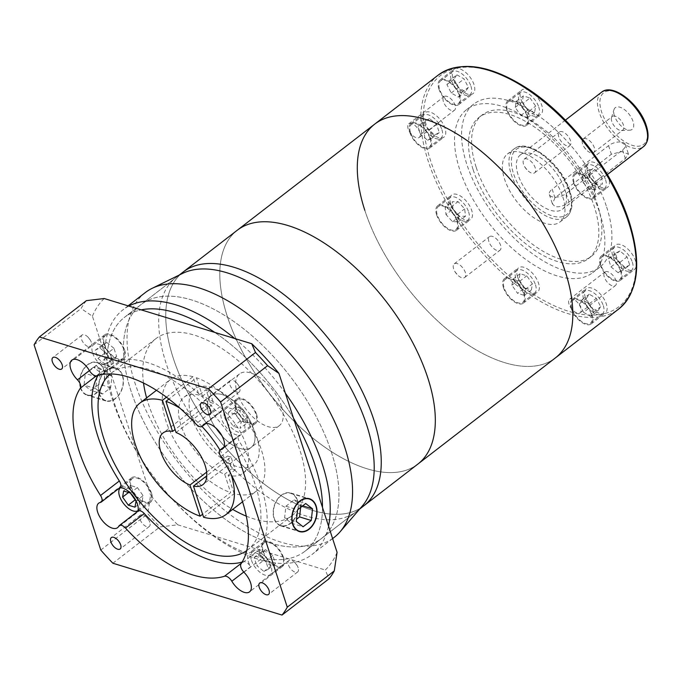 <?xml version="1.0" encoding="UTF-8"?>
<svg xmlns="http://www.w3.org/2000/svg" width="682" height="682" viewBox="0 0 682 682"><rect width="100%" height="100%" fill="white"/><g stroke="black" fill="none" stroke-linecap="round" stroke-linejoin="round"><path stroke-width="0.51" stroke-dasharray="3.41 2.56" d="M253.346 428.356A32.642 16.419 -127.7 0 0 233.602 400.803A32.642 16.419 -127.7 0 0 211.25 395.739A32.642 16.419 -127.7 0 0 209.05 414.784A32.642 16.419 -127.7 0 0 228.802 442.337A32.642 16.419 -127.7 0 0 251.147 447.409A32.642 16.419 -127.7 0 0 253.346 428.356A32.642 16.419 -127.7 0 0 233.602 400.803A32.642 16.419 -127.7 0 0 211.25 395.739A32.642 16.419 -127.7 0 0 209.05 414.784A32.642 16.419 -127.7 0 0 228.802 442.337A32.642 16.419 -127.7 0 0 251.147 447.409A32.642 16.419 -127.7 0 0 253.346 428.356M281.547 406.583A32.642 16.419 -127.7 0 0 261.803 379.03A32.642 16.419 -127.7 0 0 239.459 373.958A32.642 16.419 -127.7 0 0 237.259 393.011A32.642 16.419 -127.7 0 0 257.003 420.564A32.642 16.419 -127.7 0 0 279.347 425.628A32.642 16.419 -127.7 0 0 281.547 406.583M331.443 452.294A147.73 74.312 52.3 0 1 321.478 538.507A147.73 74.312 52.3 0 1 220.337 515.558A147.73 74.312 52.3 0 1 130.953 390.854A147.73 74.312 52.3 0 1 140.918 304.641A147.73 74.312 52.3 0 1 242.059 327.582A147.73 74.312 52.3 0 1 331.443 452.294A147.73 74.312 52.3 0 1 321.478 538.507A147.73 74.312 52.3 0 1 220.337 515.558A147.73 74.312 52.3 0 1 130.953 390.854A147.73 74.312 52.3 0 1 140.918 304.641A147.73 74.312 52.3 0 1 242.059 327.582A147.73 74.312 52.3 0 1 331.443 452.294M363.787 505.839A147.73 74.312 52.3 0 1 262.647 482.899A147.73 74.312 52.3 0 1 173.262 358.186A147.73 74.312 52.3 0 1 183.219 271.973A147.73 74.312 52.3 0 0 173.262 358.186A147.73 74.312 52.3 0 0 262.647 482.899A147.73 74.312 52.3 0 0 363.787 505.839M166.468 397.188L192.997 376.703L198.974 395.1L206.024 389.661L210.167 402.414L175.086 429.507M210.167 402.414A32.642 16.419 52.3 0 1 213.671 403.488L209.519 390.735A48.098 24.194 -127.7 0 0 206.024 389.661M176.058 432.516L213.671 403.488M231.147 474.476A70.434 35.43 -127.7 0 0 230.806 473.419A70.434 35.43 -127.7 0 0 219.954 450.094M201.974 426.506A70.434 35.43 -127.7 0 0 180.005 408.237M203.594 517.254L234.148 493.657A70.434 35.43 -127.7 0 0 256.611 490.929A70.434 35.43 -127.7 0 0 261.359 449.83A70.434 35.43 -127.7 0 0 196.493 377.768L168.931 399.047M198.974 395.1A48.098 24.194 -127.7 0 0 184.174 397.112A48.098 24.194 -127.7 0 0 180.935 425.176A48.098 24.194 -127.7 0 0 224.668 474.186L230.652 492.592L202.614 514.237M191.514 417.009A48.098 24.194 -127.7 0 0 220.61 457.613A48.098 24.194 -127.7 0 0 253.542 465.09A48.098 24.194 -127.7 0 0 256.782 437.017A48.098 24.194 -127.7 0 0 227.686 396.413A48.098 24.194 -127.7 0 0 194.754 388.945A48.098 24.194 -127.7 0 0 191.514 417.009M234.148 493.657L228.172 475.26A48.098 24.194 -127.7 0 0 242.963 473.248A48.098 24.194 -127.7 0 0 246.211 445.184A48.098 24.194 -127.7 0 0 202.469 396.174L196.493 377.768M228.172 475.26L235.222 469.813L231.07 457.059L206.808 475.797M231.07 457.059A32.642 16.419 52.3 0 1 227.575 455.985L231.718 468.739A48.098 24.194 -127.7 0 0 235.222 469.813M231.718 468.739L224.668 474.186M246.705 550.621A111.66 56.163 -127.7 0 0 247.728 549.871A111.66 56.163 -127.7 0 0 255.256 484.714A111.66 56.163 -127.7 0 0 187.703 390.454A111.66 56.163 -127.7 0 0 111.26 373.114A111.66 56.163 -127.7 0 0 110.271 373.907M246.304 516.163A111.66 56.163 -127.7 0 0 292.382 515.396A111.66 56.163 -127.7 0 0 299.91 450.231A111.66 56.163 -127.7 0 0 232.357 355.978A111.66 56.163 -127.7 0 0 155.914 338.639A111.66 56.163 -127.7 0 0 143.51 383.02M146.613 397.904A111.66 56.163 -127.7 0 0 148.378 403.795A111.66 56.163 -127.7 0 0 232.69 509.394M86.367 300.66A185.521 93.323 -127.7 0 0 81.107 308.537L92.42 316.209L106.997 361.068A147.73 74.312 -127.7 0 0 114.499 403.556A147.73 74.312 -127.7 0 0 135.999 450.325A147.73 74.312 -127.7 0 0 214.719 536.137A147.73 74.312 -127.7 0 0 288.29 558.686A147.73 74.312 -127.7 0 0 305.025 551.209A147.73 74.312 -127.7 0 0 322.501 507.485A147.73 74.312 -127.7 0 1 305.025 551.209L359.764 508.951M80.425 387.87A17.178 12.105 -73 0 1 83.426 369.226A17.178 12.105 -73 0 1 97.211 362.381A17.178 12.105 -73 0 1 103.928 369.729A17.178 12.105 -73 0 1 100.927 388.382A17.178 12.105 -73 0 1 87.143 395.228A17.178 12.105 -73 0 1 80.425 387.87M99.078 393.591A17.178 12.105 -73 0 1 102.078 374.938A17.178 12.105 -73 0 1 115.863 368.092A17.178 12.105 -73 0 1 122.581 375.441A17.178 12.105 -73 0 1 119.58 394.094A17.178 12.105 -73 0 1 105.795 400.939A17.178 12.105 -73 0 1 99.078 393.591M297.514 500.358A17.178 12.105 107 0 0 290.796 493.009A17.178 12.105 107 0 0 277.011 499.855A17.178 12.105 107 0 0 274.011 518.508A17.178 12.105 107 0 0 280.728 525.856A17.178 12.105 107 0 0 294.513 519.011A17.178 12.105 107 0 0 297.514 500.358M149.793 522.276A7.212 3.632 -127.7 0 0 148.77 520.051A7.212 3.632 -127.7 0 0 146.579 517.212A7.212 3.632 -127.7 0 0 140.483 515.063A7.212 3.632 -127.7 0 0 139.998 519.275A7.212 3.632 -127.7 0 0 144.362 525.37A7.212 3.632 -127.7 0 0 149.307 526.487A7.212 3.632 -127.7 0 0 149.793 522.276M91.303 342.279A7.212 3.632 -127.7 0 0 90.288 340.045A7.212 3.632 -127.7 0 0 88.097 337.206A7.212 3.632 -127.7 0 0 82.002 335.067A7.212 3.632 -127.7 0 0 81.516 339.278A7.212 3.632 -127.7 0 0 85.881 345.365A7.212 3.632 -127.7 0 0 90.817 346.482A7.212 3.632 -127.7 0 0 91.303 342.279M239.663 387.743A7.212 3.632 -127.7 0 0 238.649 385.509A7.212 3.632 -127.7 0 0 236.458 382.67A7.212 3.632 -127.7 0 0 230.363 380.53A7.212 3.632 -127.7 0 0 229.877 384.742A7.212 3.632 -127.7 0 0 234.241 390.829A7.212 3.632 -127.7 0 0 239.177 391.954A7.212 3.632 -127.7 0 0 239.663 387.743M298.153 567.739A7.212 3.632 -127.7 0 0 297.13 565.514A7.212 3.632 -127.7 0 0 294.939 562.676A7.212 3.632 -127.7 0 0 288.844 560.527A7.212 3.632 -127.7 0 0 288.358 564.739A7.212 3.632 -127.7 0 0 292.723 570.834A7.212 3.632 -127.7 0 0 297.667 571.951A7.212 3.632 -127.7 0 0 298.153 567.739M243.917 572.181L262.723 557.663A15.464 7.775 -127.7 0 0 249.459 552.872A15.464 7.775 -127.7 0 0 248.418 561.891A15.464 7.775 -127.7 0 0 250.635 566.725L243.772 572.028M283.507 557.433A15.464 7.775 -127.7 0 0 274.147 544.381A15.464 7.775 -127.7 0 0 263.567 541.985A15.464 7.775 -127.7 0 0 262.519 551.005A15.464 7.775 -127.7 0 0 271.879 564.057A15.464 7.775 -127.7 0 0 282.459 566.452A15.464 7.775 -127.7 0 0 283.507 557.433M119.717 487.809A15.464 7.775 -127.7 0 0 119.299 487.877L100.493 502.395M151.549 493.231A15.464 7.775 -127.7 0 0 142.197 480.179A15.464 7.775 -127.7 0 0 131.609 477.775A15.464 7.775 -127.7 0 0 130.569 486.803A15.464 7.775 -127.7 0 0 139.921 499.855A15.464 7.775 -127.7 0 0 150.509 502.25A15.464 7.775 -127.7 0 0 151.549 493.231M89.436 370.59L96.264 365.322A15.464 7.775 -127.7 0 0 109.521 370.113A15.464 7.775 -127.7 0 0 110.561 361.093A15.464 7.775 -127.7 0 0 108.353 356.26L89.547 370.769M124.67 350.207A15.464 7.775 -127.7 0 0 115.309 337.155A15.464 7.775 -127.7 0 0 104.73 334.751A15.464 7.775 -127.7 0 0 103.681 343.779A15.464 7.775 -127.7 0 0 113.041 356.822A15.464 7.775 -127.7 0 0 123.621 359.226A15.464 7.775 -127.7 0 0 124.67 350.207M205.453 423.599L221.411 411.272A15.464 7.775 -127.7 0 0 221.539 418.867A15.464 7.775 -127.7 0 0 239.689 435.107L223.892 447.307M256.62 414.409A15.464 7.775 -127.7 0 0 247.268 401.357A15.464 7.775 -127.7 0 0 236.68 398.953A15.464 7.775 -127.7 0 0 235.64 407.981A15.464 7.775 -127.7 0 0 244.991 421.033A15.464 7.775 -127.7 0 0 255.58 423.428A15.464 7.775 -127.7 0 0 256.62 414.409M262.723 557.663A6.871 3.453 52.3 0 1 259.757 552.923A6.871 3.453 52.3 0 1 259.825 549.334A120.245 60.485 -127.7 0 0 239.655 442.013A6.871 3.453 52.3 0 1 238.896 435.457A6.871 3.453 52.3 0 1 239.689 435.107M122.342 375.629A16.837 11.858 -73 0 1 119.41 393.898A16.837 11.858 -73 0 1 105.898 400.615A16.837 11.858 -73 0 1 99.308 393.412A16.837 11.858 -73 0 1 102.249 375.134A16.837 11.858 -73 0 1 115.761 368.416A16.837 11.858 -73 0 1 122.342 375.629M103.698 369.908A16.837 11.858 -73 0 1 100.757 388.186A16.837 11.858 -73 0 1 87.245 394.895A16.837 11.858 -73 0 1 80.664 387.691A16.837 11.858 -73 0 1 83.596 369.414A16.837 11.858 -73 0 1 97.108 362.705A16.837 11.858 -73 0 1 103.698 369.908M274.241 518.329A16.837 11.858 107 0 0 280.831 525.532A16.837 11.858 107 0 0 294.343 518.823A16.837 11.858 107 0 0 297.275 500.545A16.837 11.858 107 0 0 290.694 493.342A16.837 11.858 107 0 0 277.182 500.051A16.837 11.858 107 0 0 274.241 518.329M251.47 560.289A14.433 7.255 -127.7 0 0 260.2 572.471A14.433 7.255 -127.7 0 0 270.081 574.713A14.433 7.255 -127.7 0 0 271.052 566.29A14.433 7.255 -127.7 0 0 262.323 554.108A14.433 7.255 -127.7 0 0 252.442 551.874A14.433 7.255 -127.7 0 0 251.47 560.289M263.218 551.218A14.433 7.255 -127.7 0 0 271.956 563.4A14.433 7.255 -127.7 0 0 281.828 565.642A14.433 7.255 -127.7 0 0 282.8 557.22A14.433 7.255 -127.7 0 0 274.07 545.037A14.433 7.255 -127.7 0 0 264.198 542.795A14.433 7.255 -127.7 0 0 263.218 551.218M137.986 510.613A14.433 7.255 -127.7 0 0 138.122 510.511A14.433 7.255 -127.7 0 0 139.094 502.088A14.433 7.255 -127.7 0 0 130.364 489.906A14.433 7.255 -127.7 0 0 120.484 487.664A14.433 7.255 -127.7 0 0 120.356 487.775M131.268 487.016A14.433 7.255 -127.7 0 0 139.998 499.198A14.433 7.255 -127.7 0 0 149.878 501.441A14.433 7.255 -127.7 0 0 150.85 493.018A14.433 7.255 -127.7 0 0 142.12 480.836A14.433 7.255 -127.7 0 0 132.24 478.594A14.433 7.255 -127.7 0 0 131.268 487.016M92.633 353.063A14.433 7.255 -127.7 0 0 101.362 365.245A14.433 7.255 -127.7 0 0 111.243 367.487A14.433 7.255 -127.7 0 0 112.215 359.064A14.433 7.255 -127.7 0 0 103.485 346.882A14.433 7.255 -127.7 0 0 93.605 344.64A14.433 7.255 -127.7 0 0 92.633 353.063M104.38 343.992A14.433 7.255 -127.7 0 0 113.11 356.175A14.433 7.255 -127.7 0 0 122.99 358.408A14.433 7.255 -127.7 0 0 123.962 349.994A14.433 7.255 -127.7 0 0 115.232 337.812A14.433 7.255 -127.7 0 0 105.36 335.57A14.433 7.255 -127.7 0 0 104.38 343.992M224.591 417.265A14.433 7.255 -127.7 0 0 233.321 429.447A14.433 7.255 -127.7 0 0 243.193 431.689A14.433 7.255 -127.7 0 0 244.173 423.266A14.433 7.255 -127.7 0 0 235.435 411.084A14.433 7.255 -127.7 0 0 225.563 408.842A14.433 7.255 -127.7 0 0 224.591 417.265M236.339 408.194A14.433 7.255 -127.7 0 0 245.068 420.376A14.433 7.255 -127.7 0 0 254.949 422.618A14.433 7.255 -127.7 0 0 255.921 414.196A14.433 7.255 -127.7 0 0 247.191 402.013A14.433 7.255 -127.7 0 0 237.31 399.771A14.433 7.255 -127.7 0 0 236.339 408.194M247.114 422.917L248.146 416.838L242.46 408.748L235.742 406.736L234.71 412.806L240.396 420.896L247.114 422.917L240.064 428.356L241.096 422.286L235.409 414.196L228.692 412.175L227.66 418.245L233.346 426.335L240.064 428.356M113.945 348.28L106.784 342.441L102.317 344.785L105.002 352.961L112.163 358.792L116.631 356.456L113.945 348.28L106.895 353.719L99.734 347.888L95.267 350.224L97.952 358.4L105.113 364.239L109.58 361.903L106.895 353.719M130.671 485.558L129.64 491.628L135.326 499.718L142.044 501.73L143.075 495.661L137.389 487.57L130.671 485.558L123.621 490.997M263.84 560.186L271.001 566.026L275.468 563.682L272.783 555.506L265.622 549.675L261.155 552.011L263.84 560.186L256.79 565.634L263.951 571.465L268.418 569.129L265.733 560.954L258.572 555.114L254.105 557.458L256.79 565.634M300.651 507.434L300.898 505.294L294.07 499.949L285.928 506.232L284.616 517.868L291.444 523.205L296.508 519.292M105.147 370.744L111.976 376.089L110.663 387.717L102.522 394L95.693 388.655L97.006 377.027L105.147 370.744L93.494 367.172L100.322 372.517L99.009 384.145L90.859 390.428L84.039 385.083L85.352 373.455L93.494 367.172M242.46 408.748L235.409 414.196M248.146 416.838L241.096 422.286M235.742 406.736L228.692 412.175M234.71 412.806L227.66 418.245M240.396 420.896L233.346 426.335M102.317 344.785L95.267 350.224M106.784 342.441L99.734 347.888M105.002 352.961L97.952 358.4M112.163 358.792L105.113 364.239M116.631 356.456L109.58 361.903M129.64 491.628L128.54 492.481M142.044 501.73L134.993 507.178M143.075 495.661L136.025 501.108M137.389 487.57L130.339 493.018M275.468 563.682L268.418 569.129M271.001 566.026L263.951 571.465M272.783 555.506L265.733 560.954M265.622 549.675L258.572 555.114M261.155 552.011L254.105 557.458M285.928 506.232L297.582 509.812M294.07 499.949L305.724 503.521M284.616 517.868L296.269 521.44M291.444 523.205L303.098 526.777M300.898 505.294L302.714 505.848M102.522 394L90.859 390.428M110.663 387.717L99.009 384.145M95.693 388.655L84.039 385.083M97.006 377.027L85.352 373.455M111.976 376.089L100.322 372.517M221.411 411.272A6.871 3.453 52.3 0 1 220.9 411.902A6.871 3.453 52.3 0 1 214.685 409.439A120.245 60.485 -127.7 0 0 115.676 361.264A6.871 3.453 52.3 0 1 108.353 356.26M96.264 365.322A6.871 3.453 52.3 0 1 99.154 373.651A120.245 60.485 -127.7 0 0 98.038 375.424M120.092 487.528A6.871 3.453 52.3 0 1 119.299 487.877M118.762 526.231L137.568 511.713A15.464 7.775 -127.7 0 0 137.738 511.355M137.568 511.713A6.871 3.453 52.3 0 1 138.088 511.082M242.144 562.079A120.245 60.485 -127.7 0 0 243.312 561.721A6.871 3.453 52.3 0 1 250.635 566.725M34.1 344.828L81.107 308.537M100.774 550.042L147.781 513.751A185.521 93.323 -127.7 0 0 159.886 526.939L177.746 524.808A175.214 88.14 52.3 0 1 150.569 495.183L147.781 513.751M112.88 563.23L159.886 526.939M337.07 552.335A175.214 88.14 52.3 0 1 325.263 570.016L329.031 578.771M92.42 316.209A175.214 88.14 52.3 0 1 104.227 298.528M362.295 506.01A147.73 74.312 52.3 0 1 356.737 511.287A147.73 74.312 52.3 0 1 255.588 488.338A147.73 74.312 52.3 0 1 166.212 363.634A147.73 74.312 52.3 0 1 176.169 277.421L124.465 317.343A147.73 74.312 -127.7 0 1 141.2 309.858A147.73 74.312 -127.7 0 0 124.465 317.343A147.73 74.312 -127.7 0 0 106.997 361.068L150.569 495.183M177.746 524.808L325.263 570.016M293.499 418.219A147.73 74.312 -127.7 0 0 214.77 332.407A147.73 74.312 -127.7 0 1 293.499 418.219M192.997 376.703A70.434 35.43 -127.7 0 0 170.534 379.431A70.434 35.43 -127.7 0 0 173.185 437.767A70.434 35.43 -127.7 0 0 230.652 492.592M209.519 390.735L202.469 396.174M206.655 472.14L227.575 455.985M417.844 464.11A147.73 74.312 52.3 0 1 316.704 441.16A147.73 74.312 52.3 0 1 227.319 316.448A147.73 74.312 52.3 0 1 237.276 230.235A147.73 74.312 52.3 0 0 227.319 316.448A147.73 74.312 52.3 0 0 316.704 441.16A147.73 74.312 52.3 0 0 417.844 464.11M364.81 210.295A147.73 74.312 52.3 0 0 454.195 335.007A147.73 74.312 52.3 0 0 555.336 357.948A147.73 74.312 52.3 0 1 454.195 335.007A147.73 74.312 52.3 0 1 364.81 210.295A147.73 74.312 52.3 0 1 374.768 124.081M603.297 305.621A14.433 7.255 52.3 0 1 602.317 314.044A14.433 7.255 52.3 0 1 592.445 311.802A14.433 7.255 52.3 0 1 583.707 299.62A14.433 7.255 52.3 0 1 584.687 291.197A14.433 7.255 52.3 0 1 594.559 293.439A14.433 7.255 52.3 0 1 603.297 305.621M591.541 314.692A14.433 7.255 52.3 0 1 590.569 323.115A14.433 7.255 52.3 0 1 580.689 320.872A14.433 7.255 52.3 0 1 571.959 308.69A14.433 7.255 52.3 0 1 572.931 300.268A14.433 7.255 52.3 0 1 582.812 302.51A14.433 7.255 52.3 0 1 591.541 314.692M535.489 284.837A14.433 7.255 52.3 0 1 534.518 293.26A14.433 7.255 52.3 0 1 524.637 291.018A14.433 7.255 52.3 0 1 515.907 278.844A14.433 7.255 52.3 0 1 516.879 270.422A14.433 7.255 52.3 0 1 526.76 272.664A14.433 7.255 52.3 0 1 535.489 284.837M523.742 293.916A14.433 7.255 52.3 0 1 522.77 302.339A14.433 7.255 52.3 0 1 512.89 300.097A14.433 7.255 52.3 0 1 504.16 287.915A14.433 7.255 52.3 0 1 505.132 279.492A14.433 7.255 52.3 0 1 515.012 281.734A14.433 7.255 52.3 0 1 523.742 293.916M468.645 211.983A14.433 7.255 52.3 0 1 467.673 220.405A14.433 7.255 52.3 0 1 457.793 218.163A14.433 7.255 52.3 0 1 449.063 205.981A14.433 7.255 52.3 0 1 450.035 197.558A14.433 7.255 52.3 0 1 459.915 199.8A14.433 7.255 52.3 0 1 468.645 211.983M456.897 221.053A14.433 7.255 52.3 0 1 455.926 229.476A14.433 7.255 52.3 0 1 446.045 227.234A14.433 7.255 52.3 0 1 437.315 215.052A14.433 7.255 52.3 0 1 438.287 206.629A14.433 7.255 52.3 0 1 448.168 208.871A14.433 7.255 52.3 0 1 456.897 221.053M441.919 129.716A14.433 7.255 52.3 0 1 440.947 138.139A14.433 7.255 52.3 0 1 431.067 135.897A14.433 7.255 52.3 0 1 422.337 123.715A14.433 7.255 52.3 0 1 423.309 115.301A14.433 7.255 52.3 0 1 433.189 117.534A14.433 7.255 52.3 0 1 441.919 129.716M430.163 138.796A14.433 7.255 52.3 0 1 429.191 147.21A14.433 7.255 52.3 0 1 419.319 144.968A14.433 7.255 52.3 0 1 410.581 132.794A14.433 7.255 52.3 0 1 411.561 124.371A14.433 7.255 52.3 0 1 421.433 126.613A14.433 7.255 52.3 0 1 430.163 138.796M470.964 86.239A14.433 7.255 52.3 0 1 469.992 94.662A14.433 7.255 52.3 0 1 460.111 92.42A14.433 7.255 52.3 0 1 451.382 80.237A14.433 7.255 52.3 0 1 452.354 71.823A14.433 7.255 52.3 0 1 462.234 74.065A14.433 7.255 52.3 0 1 470.964 86.239M459.208 95.318A14.433 7.255 52.3 0 1 458.236 103.732A14.433 7.255 52.3 0 1 448.355 101.499A14.433 7.255 52.3 0 1 439.626 89.316A14.433 7.255 52.3 0 1 440.598 80.894A14.433 7.255 52.3 0 1 450.478 83.136A14.433 7.255 52.3 0 1 459.208 95.318M538.763 107.023A14.433 7.255 52.3 0 1 537.791 115.446A14.433 7.255 52.3 0 1 527.911 113.203A14.433 7.255 52.3 0 1 519.181 101.021A14.433 7.255 52.3 0 1 520.153 92.599A14.433 7.255 52.3 0 1 530.033 94.841A14.433 7.255 52.3 0 1 538.763 107.023M527.016 116.093A14.433 7.255 52.3 0 1 526.044 124.516A14.433 7.255 52.3 0 1 516.163 122.274A14.433 7.255 52.3 0 1 507.434 110.092A14.433 7.255 52.3 0 1 508.405 101.669A14.433 7.255 52.3 0 1 518.286 103.911A14.433 7.255 52.3 0 1 527.016 116.093M605.607 179.877A14.433 7.255 52.3 0 1 604.636 188.3A14.433 7.255 52.3 0 1 594.755 186.058A14.433 7.255 52.3 0 1 586.026 173.876A14.433 7.255 52.3 0 1 586.997 165.462A14.433 7.255 52.3 0 1 596.878 167.704A14.433 7.255 52.3 0 1 605.607 179.877M593.86 188.957A14.433 7.255 52.3 0 1 592.88 197.371A14.433 7.255 52.3 0 1 583.008 195.137A14.433 7.255 52.3 0 1 574.27 182.955A14.433 7.255 52.3 0 1 575.25 174.532A14.433 7.255 52.3 0 1 585.122 176.774A14.433 7.255 52.3 0 1 593.86 188.957M632.333 262.144A14.433 7.255 52.3 0 1 631.362 270.566A14.433 7.255 52.3 0 1 621.481 268.324A14.433 7.255 52.3 0 1 612.751 256.142A14.433 7.255 52.3 0 1 613.723 247.719A14.433 7.255 52.3 0 1 623.604 249.962A14.433 7.255 52.3 0 1 632.333 262.144M620.586 271.214A14.433 7.255 52.3 0 1 619.614 279.637A14.433 7.255 52.3 0 1 609.734 277.395A14.433 7.255 52.3 0 1 601.004 265.213A14.433 7.255 52.3 0 1 601.976 256.79A14.433 7.255 52.3 0 1 611.856 259.032A14.433 7.255 52.3 0 1 620.586 271.214M585.361 297.591A15.464 7.775 52.3 0 1 586.401 288.563A15.464 7.775 52.3 0 1 596.989 290.967A15.464 7.775 52.3 0 1 606.341 304.019A15.464 7.775 52.3 0 1 605.301 313.038A15.464 7.775 52.3 0 1 603.689 313.797A15.464 7.775 52.3 0 1 585.361 297.591M571.26 308.477A15.464 7.775 52.3 0 1 572.3 299.458A15.464 7.775 52.3 0 1 582.888 301.853A15.464 7.775 52.3 0 1 592.24 314.905A15.464 7.775 52.3 0 1 591.2 323.933A15.464 7.775 52.3 0 1 580.612 321.529A15.464 7.775 52.3 0 1 571.26 308.477M517.561 276.815A15.464 7.775 52.3 0 1 518.601 267.787A15.464 7.775 52.3 0 1 529.189 270.191A15.464 7.775 52.3 0 1 538.541 283.243A15.464 7.775 52.3 0 1 537.501 292.263A15.464 7.775 52.3 0 1 527.859 290.558A15.464 7.775 52.3 0 1 517.561 276.815M503.461 287.702A15.464 7.775 52.3 0 1 504.501 278.674A15.464 7.775 52.3 0 1 515.081 281.078A15.464 7.775 52.3 0 1 524.441 294.13A15.464 7.775 52.3 0 1 523.392 303.149A15.464 7.775 52.3 0 1 512.813 300.753A15.464 7.775 52.3 0 1 503.461 287.702M450.717 203.952A15.464 7.775 52.3 0 1 451.757 194.933A15.464 7.775 52.3 0 1 462.345 197.328A15.464 7.775 52.3 0 1 471.697 210.38A15.464 7.775 52.3 0 1 470.657 219.399A15.464 7.775 52.3 0 1 453.095 209.067A15.464 7.775 52.3 0 1 450.717 203.952M436.616 214.839A15.464 7.775 52.3 0 1 437.656 205.819A15.464 7.775 52.3 0 1 448.244 208.215A15.464 7.775 52.3 0 1 457.596 221.266A15.464 7.775 52.3 0 1 456.556 230.294A15.464 7.775 52.3 0 1 445.968 227.89A15.464 7.775 52.3 0 1 436.616 214.839M423.207 117.065A15.464 7.775 52.3 0 1 425.031 112.666A15.464 7.775 52.3 0 1 435.61 115.07A15.464 7.775 52.3 0 1 444.971 128.122A15.464 7.775 52.3 0 1 443.922 137.142A15.464 7.775 52.3 0 1 433.343 134.738A15.464 7.775 52.3 0 1 423.991 121.686A15.464 7.775 52.3 0 1 423.207 117.065A146.016 73.451 52.3 0 1 455.687 68.439A15.464 7.775 52.3 0 1 474.016 84.645A15.464 7.775 52.3 0 1 472.967 93.664A15.464 7.775 52.3 0 1 462.387 91.26A15.464 7.775 52.3 0 1 453.027 78.208A15.464 7.775 52.3 0 1 454.076 69.189A15.464 7.775 52.3 0 1 455.687 68.439A146.016 73.451 52.3 0 1 531.517 91.678A15.464 7.775 52.3 0 1 541.815 105.42A15.464 7.775 52.3 0 1 540.775 114.44A15.464 7.775 52.3 0 1 530.187 112.044A15.464 7.775 52.3 0 1 520.835 98.992A15.464 7.775 52.3 0 1 521.875 89.964A15.464 7.775 52.3 0 1 531.517 91.678A146.016 73.451 52.3 0 1 606.272 173.168A15.464 7.775 52.3 0 1 608.659 178.283A15.464 7.775 52.3 0 1 607.611 187.303A15.464 7.775 52.3 0 1 597.031 184.899A15.464 7.775 52.3 0 1 587.679 171.847A15.464 7.775 52.3 0 1 588.719 162.828A15.464 7.775 52.3 0 1 606.272 173.168A146.016 73.451 52.3 0 1 628.761 221.48A146.016 73.451 52.3 0 1 636.17 265.17A15.464 7.775 52.3 0 1 634.345 269.569A15.464 7.775 52.3 0 1 623.757 267.165A15.464 7.775 52.3 0 1 614.405 254.113A15.464 7.775 52.3 0 1 615.445 245.094A15.464 7.775 52.3 0 1 626.033 247.489A15.464 7.775 52.3 0 1 635.385 260.541A15.464 7.775 52.3 0 1 636.17 265.17A146.016 73.451 52.3 0 1 603.689 313.797A146.016 73.451 52.3 0 1 527.859 290.558A146.016 73.451 52.3 0 1 453.095 209.067A146.016 73.451 52.3 0 1 430.606 160.756A146.016 73.451 52.3 0 1 423.207 117.065M409.882 132.572A15.464 7.775 52.3 0 1 410.931 123.553A15.464 7.775 52.3 0 1 421.51 125.957A15.464 7.775 52.3 0 1 430.871 139.009A15.464 7.775 52.3 0 1 429.822 148.028A15.464 7.775 52.3 0 1 419.242 145.624A15.464 7.775 52.3 0 1 409.882 132.572M438.927 89.103A15.464 7.775 52.3 0 1 439.975 80.075A15.464 7.775 52.3 0 1 450.555 82.479A15.464 7.775 52.3 0 1 459.907 95.531A15.464 7.775 52.3 0 1 458.867 104.551A15.464 7.775 52.3 0 1 448.279 102.147A15.464 7.775 52.3 0 1 438.927 89.103M506.735 109.879A15.464 7.775 52.3 0 1 507.775 100.859A15.464 7.775 52.3 0 1 518.354 103.255A15.464 7.775 52.3 0 1 527.715 116.307A15.464 7.775 52.3 0 1 526.666 125.326A15.464 7.775 52.3 0 1 516.086 122.93A15.464 7.775 52.3 0 1 506.735 109.879M573.571 182.742A15.464 7.775 52.3 0 1 574.619 173.714A15.464 7.775 52.3 0 1 585.199 176.118A15.464 7.775 52.3 0 1 594.559 189.17A15.464 7.775 52.3 0 1 593.511 198.189A15.464 7.775 52.3 0 1 582.931 195.785A15.464 7.775 52.3 0 1 573.571 182.742M600.305 265A15.464 7.775 52.3 0 1 601.345 255.98A15.464 7.775 52.3 0 1 611.933 258.376A15.464 7.775 52.3 0 1 621.285 271.427A15.464 7.775 52.3 0 1 620.245 280.455A15.464 7.775 52.3 0 1 609.657 278.051A15.464 7.775 52.3 0 1 600.305 265M604.295 277.011A8.593 4.322 52.3 0 1 604.874 271.999A8.593 4.322 52.3 0 1 610.757 273.329A8.593 4.322 52.3 0 1 615.957 280.583A8.593 4.322 52.3 0 1 615.377 285.596A8.593 4.322 52.3 0 1 609.495 284.258A8.593 4.322 52.3 0 1 604.295 277.011M569.044 304.232A8.593 4.322 52.3 0 1 569.623 299.219A8.593 4.322 52.3 0 1 575.506 300.549A8.593 4.322 52.3 0 1 580.697 307.804A8.593 4.322 52.3 0 1 580.118 312.816A8.593 4.322 52.3 0 1 572.863 310.259A8.593 4.322 52.3 0 1 570.254 306.883A8.593 4.322 52.3 0 1 569.044 304.232M558.814 137.014A8.593 4.322 52.3 0 1 559.385 132.001A8.593 4.322 52.3 0 1 565.267 133.331A8.593 4.322 52.3 0 1 570.467 140.586A8.593 4.322 52.3 0 1 569.888 145.598A8.593 4.322 52.3 0 1 564.005 144.26A8.593 4.322 52.3 0 1 558.814 137.014M523.554 164.226A8.593 4.322 52.3 0 1 524.134 159.213A8.593 4.322 52.3 0 1 530.016 160.551A8.593 4.322 52.3 0 1 535.208 167.798A8.593 4.322 52.3 0 1 534.628 172.81A8.593 4.322 52.3 0 1 527.374 170.261A8.593 4.322 52.3 0 1 524.765 166.885A8.593 4.322 52.3 0 1 523.554 164.226M443.419 101.652A8.593 4.322 52.3 0 1 443.999 96.639A8.593 4.322 52.3 0 1 449.881 97.969A8.593 4.322 52.3 0 1 455.073 105.224A8.593 4.322 52.3 0 1 454.493 110.237A8.593 4.322 52.3 0 1 448.611 108.898A8.593 4.322 52.3 0 1 443.419 101.652M408.16 128.864A8.593 4.322 52.3 0 1 408.74 123.851A8.593 4.322 52.3 0 1 414.622 125.19A8.593 4.322 52.3 0 1 419.822 132.436A8.593 4.322 52.3 0 1 419.242 137.449A8.593 4.322 52.3 0 1 411.988 134.9A8.593 4.322 52.3 0 1 409.379 131.524A8.593 4.322 52.3 0 1 408.16 128.864M488.909 241.65A8.593 4.322 52.3 0 1 489.488 236.637A8.593 4.322 52.3 0 1 495.371 237.967A8.593 4.322 52.3 0 1 500.562 245.222A8.593 4.322 52.3 0 1 499.983 250.234A8.593 4.322 52.3 0 1 494.1 248.896A8.593 4.322 52.3 0 1 488.909 241.65M453.649 268.87A8.593 4.322 52.3 0 1 454.229 263.857A8.593 4.322 52.3 0 1 460.111 265.187A8.593 4.322 52.3 0 1 465.312 272.442A8.593 4.322 52.3 0 1 464.732 277.455A8.593 4.322 52.3 0 1 457.469 274.897A8.593 4.322 52.3 0 1 454.86 271.521A8.593 4.322 52.3 0 1 453.649 268.87M611.763 121.456A8.593 4.322 52.3 0 1 611.498 117.73A8.593 4.322 52.3 0 1 612.342 116.451A8.593 4.322 52.3 0 1 618.224 117.781A8.593 4.322 52.3 0 1 623.425 125.028A8.593 4.322 52.3 0 1 622.845 130.04A8.593 4.322 52.3 0 1 621.387 130.535A8.593 4.322 52.3 0 1 611.763 121.456M582.616 143.962A8.593 4.322 52.3 0 1 583.195 138.949A8.593 4.322 52.3 0 1 589.077 140.287A8.593 4.322 52.3 0 1 594.269 147.534A8.593 4.322 52.3 0 1 593.69 152.546A8.593 4.322 52.3 0 1 586.435 149.997A8.593 4.322 52.3 0 1 583.826 146.621A8.593 4.322 52.3 0 1 582.616 143.962M614.371 115.676A13.742 6.914 52.3 0 1 613.953 109.708A13.742 6.914 52.3 0 1 622.99 108.6A13.742 6.914 52.3 0 1 633.024 121.387A13.742 6.914 52.3 0 1 629.767 130.194A13.742 6.914 52.3 0 1 614.371 115.676M554.96 197.806L552.437 204.003L555.327 206.697C559.854 207.26 564.398 205.725 568.95 202.094L625.36 158.548L628.446 154.089L621.754 151.617L611.37 154.26L554.96 197.806L552.173 189.212L608.574 145.658A10.307 5.158 162 0 1 618.642 141.984A10.307 5.158 162 0 1 625.377 144.618A10.307 5.158 162 0 1 622.564 149.946L566.154 193.5A10.307 5.158 162 0 1 552.113 196.8A10.307 5.158 162 0 1 549.36 194.541A10.307 5.158 162 0 1 552.173 189.212M562.821 196.962A42.949 21.602 52.3 0 1 559.931 222.025A42.949 21.602 52.3 0 1 530.528 215.35A42.949 21.602 52.3 0 1 504.544 179.102A42.949 21.602 52.3 0 1 507.434 154.038A42.949 21.602 52.3 0 1 536.836 160.713A42.949 21.602 52.3 0 1 562.821 196.962M564.747 189.187A34.356 17.28 52.3 0 1 562.437 209.238A34.356 17.28 52.3 0 1 538.916 203.901A34.356 17.28 52.3 0 1 518.124 174.899A34.356 17.28 52.3 0 1 520.443 154.848A34.356 17.28 52.3 0 1 543.963 160.185A34.356 17.28 52.3 0 1 564.747 189.187M476.121 167.099A89.325 44.935 52.3 0 1 482.148 114.968A89.325 44.935 52.3 0 1 543.307 128.847A89.325 44.935 52.3 0 1 597.347 204.25A89.325 44.935 52.3 0 1 591.328 256.372A89.325 44.935 52.3 0 1 530.17 242.502A89.325 44.935 52.3 0 1 476.121 167.099M473.069 169.46A89.325 44.935 52.3 0 1 479.096 117.33A89.325 44.935 52.3 0 1 540.246 131.2A89.325 44.935 52.3 0 1 594.295 206.603A89.325 44.935 52.3 0 1 588.268 258.734A89.325 44.935 52.3 0 1 527.118 244.864A89.325 44.935 52.3 0 1 473.069 169.46M606.673 207.106A103.067 51.849 52.3 0 1 599.725 267.25A103.067 51.849 52.3 0 1 529.164 251.24A103.067 51.849 52.3 0 1 466.803 164.243A103.067 51.849 52.3 0 1 473.751 104.09A103.067 51.849 52.3 0 1 544.313 120.1A103.067 51.849 52.3 0 1 606.673 207.106M599.623 212.545A103.067 51.849 52.3 0 1 592.675 272.698A103.067 51.849 52.3 0 1 522.105 256.688A103.067 51.849 52.3 0 1 459.745 169.682A103.067 51.849 52.3 0 1 466.701 109.538A103.067 51.849 52.3 0 1 537.263 125.548A103.067 51.849 52.3 0 1 599.623 212.545M629.699 265.008L625.198 267.31L618.045 261.436L615.394 253.278L619.895 250.976L627.048 256.85L629.699 265.008L622.649 270.456L618.148 272.749L625.198 267.31M601.626 176.757L602.453 184.114L596.639 184.234L590.007 177.005L589.18 169.648L594.994 169.528L601.626 176.757L594.576 182.205L595.403 189.553L602.453 184.114M530.042 97.978L535.702 106.085L534.637 112.121L527.902 110.058L522.242 101.959L523.307 95.915L530.042 97.978L522.992 103.425L528.652 111.524L535.702 106.085M456.863 74.824L464.05 78.924L468.355 87.347L465.474 91.661L458.287 87.56L453.982 79.138L456.863 74.824L449.813 80.263L457 84.372L464.05 78.924M424.971 120.85L429.472 118.557L436.625 124.422L439.285 132.589L434.784 134.883L427.623 129.017L424.971 120.85L417.921 126.289L422.422 123.996L429.472 118.557M453.044 209.101L452.217 201.753L458.031 201.625L464.672 208.863L465.491 216.211L459.677 216.33L453.044 209.101L445.994 214.549L445.167 207.192L452.217 201.753M524.629 287.881L518.968 279.782L520.034 273.738L526.768 275.801L532.429 283.9L531.363 289.944L524.629 287.881L517.578 293.328L511.918 285.221L518.968 279.782M597.807 311.043L590.621 306.934L586.315 298.511L589.197 294.198L596.383 298.307L600.689 306.721L597.807 311.043L590.757 316.482L583.57 312.382L590.621 306.934M618.148 272.749L610.995 266.884L608.335 258.717L612.845 256.423L619.998 262.289L622.649 270.456M619.998 262.289L627.048 256.85M612.845 256.423L619.895 250.976M608.335 258.717L615.394 253.278M610.995 266.884L618.045 261.436M583.57 312.382L579.265 303.959L582.147 299.645L589.333 303.746L593.638 312.168L590.757 316.482M593.638 312.168L600.689 306.721M589.333 303.746L596.383 298.307M582.147 299.645L589.197 294.198M579.265 303.959L586.315 298.511M511.918 285.221L512.983 279.185L519.718 281.248L525.379 289.347L524.313 295.383L517.578 293.328M524.313 295.383L531.363 289.944M525.379 289.347L532.429 283.9M519.718 281.248L526.768 275.801M512.983 279.185L520.034 273.738M445.167 207.192L450.981 207.072L457.622 214.301L458.44 221.659L452.626 221.778L445.994 214.549M452.626 221.778L459.677 216.33M458.44 221.659L465.491 216.211M457.622 214.301L464.672 208.863M450.981 207.072L458.031 201.625M422.422 123.996L429.575 129.861L432.235 138.028L427.733 140.33L420.572 134.456L417.921 126.289M420.572 134.456L427.623 129.017M427.733 140.33L434.784 134.883M432.235 138.028L439.285 132.589M429.575 129.861L436.625 124.422M457 84.372L461.305 92.795L458.423 97.108L451.237 92.999L446.932 84.577L449.813 80.263M446.932 84.577L453.982 79.138M451.237 92.999L458.287 87.56M458.423 97.108L465.474 91.661M461.305 92.795L468.355 87.347M528.652 111.524L527.587 117.568L520.852 115.505L515.191 107.398L516.257 101.362L522.992 103.425M516.257 101.362L523.307 95.915M515.191 107.398L522.242 101.959M520.852 115.505L527.902 110.058M527.587 117.568L534.637 112.121M595.403 189.553L589.589 189.681L582.948 182.444L582.13 175.095L587.944 174.967L594.576 182.205M587.944 174.967L594.994 169.528M582.13 175.095L589.18 169.648M582.948 182.444L590.007 177.005M589.589 189.681L596.639 184.234M179.196 275.085L124.465 317.343A147.73 74.312 -127.7 0 0 114.499 403.556A147.73 74.312 -127.7 0 0 203.884 528.26A147.73 74.312 -127.7 0 0 305.025 551.209L356.737 511.287M128.821 306.065A154.601 77.765 -127.7 0 0 122.982 309.807A154.601 77.765 -127.7 0 0 112.556 400.027A154.601 77.765 -127.7 0 0 206.092 530.536A154.601 77.765 -127.7 0 0 311.938 554.551A154.601 77.765 -127.7 0 0 328.528 526.035M145.317 292.561A154.601 77.765 -127.7 0 0 134.891 382.79A154.601 77.765 -127.7 0 0 228.427 513.29A154.601 77.765 -127.7 0 0 334.274 537.305M176.169 277.421A147.73 74.312 52.3 0 1 182.682 273.371M285.357 393.156A154.601 77.765 -127.7 0 0 234.693 338.511M259.825 549.334L241.027 563.852M220.849 456.531L239.655 442.013M214.685 409.439L195.887 423.957M96.87 375.782L115.676 361.264M99.154 373.651L96.264 375.884M241.505 563.11L243.312 561.721M601.524 92.241A34.356 17.28 -127.7 0 0 599.214 112.291A34.356 17.28 -127.7 0 0 619.998 141.293A34.356 17.28 -127.7 0 0 643.518 146.63M645.845 125.318A32.642 16.419 52.3 0 1 632.427 145.402A32.642 16.419 52.3 0 1 601.55 111.746A32.642 16.419 52.3 0 1 614.968 91.661A32.642 16.419 52.3 0 1 645.845 125.318M511.125 174.021A42.949 21.602 -127.7 0 0 537.109 210.269A42.949 21.602 -127.7 0 0 566.512 216.944A42.949 21.602 -127.7 0 0 569.402 191.881A42.949 21.602 -127.7 0 0 543.418 155.632A42.949 21.602 -127.7 0 0 514.015 148.957A42.949 21.602 -127.7 0 0 511.125 174.021M569.41 190.619A41.227 20.741 52.3 0 1 552.463 215.981A41.227 20.741 52.3 0 1 513.461 173.467A41.227 20.741 52.3 0 1 530.408 148.105A41.227 20.741 52.3 0 1 569.41 190.619M438.228 75.088A147.73 74.312 -127.7 0 0 428.27 161.302A147.73 74.312 -127.7 0 0 517.647 286.014A147.73 74.312 -127.7 0 0 618.796 308.955M608.574 145.658L611.37 154.26M622.564 149.946L625.36 158.548M566.154 193.5L568.95 202.094M239.459 373.958L163.075 432.934M279.347 425.628L202.963 484.604M242.963 473.248L253.542 465.09M155.914 338.639L111.26 373.114M115.863 368.092L97.211 362.381M290.796 493.009L309.44 498.73M140.483 515.063L111.345 537.569M82.002 335.067L52.855 357.564M230.363 380.53L201.216 403.028M288.844 560.527L259.706 583.033M263.567 541.985L249.459 552.872M131.609 477.775L98.702 503.18M104.73 334.751L71.823 360.156M236.68 398.953L203.782 424.357M148.77 520.051L146.579 517.212M90.288 340.045L88.097 337.206M238.649 385.509L236.458 382.67M297.13 565.514L294.939 562.676M105.898 400.615L87.245 394.895M280.831 525.532L297.173 530.536M270.081 574.713L281.828 565.642M138.122 510.511L149.878 501.441M111.243 367.487L122.99 358.408M243.193 431.689L254.949 422.618M225.563 408.842L237.31 399.771M93.605 344.64L105.36 335.57M120.484 487.664L132.24 478.594M252.442 551.874L264.198 542.795M290.694 493.342L307.045 498.346M115.761 368.416L97.108 362.705M224.063 446.915L238.896 435.457M255.58 423.428L222.673 448.833M220.9 411.902L205.845 423.522M123.621 359.226L109.521 370.113M150.509 502.25L117.602 527.655M282.459 566.452L249.552 591.865M297.667 571.951L268.52 594.457M239.177 391.954L210.039 414.451M90.817 346.482L61.678 368.988M149.307 526.487L120.16 548.984M280.728 525.856L299.381 531.576M105.795 400.939L87.143 395.228M292.382 515.396L247.728 549.871M156.451 390.3L170.534 379.431M184.174 397.112L194.754 388.945M242.536 501.799L256.611 490.929M602.317 314.044L590.569 323.115M534.518 293.26L522.77 302.339M467.673 220.405L455.926 229.476M440.947 138.139L429.191 147.21M469.992 94.662L458.236 103.732M537.791 115.446L526.044 124.516M604.636 188.3L592.88 197.371M631.362 270.566L619.614 279.637M572.3 299.458L586.401 288.563M504.501 278.674L518.601 267.787M437.656 205.819L451.757 194.933M410.931 123.553L425.031 112.666M439.975 80.075L454.076 69.189M507.775 100.859L521.875 89.964M574.619 173.714L588.719 162.828M601.345 255.98L615.445 245.094M569.623 299.219L604.874 271.999M524.134 159.213L559.385 132.001M408.74 123.851L443.999 96.639M454.229 263.857L489.488 236.637M583.195 138.949L612.342 116.451M611.498 117.73L613.953 109.708M549.36 194.541L552.437 204.003M559.931 222.025L566.512 216.944C572.53 211.599 573.656 202.946 569.871 190.994C561.9 164.089 527.766 136.903 514.015 148.957L507.434 154.038M607.381 174.532L562.437 209.238M479.096 117.33L482.148 114.968M599.725 267.25L592.675 272.698M565.387 120.143L520.443 154.848M588.268 258.734L591.328 256.372M473.751 104.09L466.701 109.538M625.377 144.618L628.446 154.081M621.387 130.535L629.767 130.194M583.826 146.621L586.435 149.997M593.69 152.546L622.845 130.04M454.86 271.521L457.469 274.897M464.732 277.455L499.983 250.234M409.379 131.524L411.988 134.9M419.242 137.449L454.493 110.237M524.765 166.885L527.374 170.261M534.628 172.81L569.888 145.598M570.254 306.883L572.863 310.259M580.118 312.816L615.377 285.596M620.245 280.455L634.345 269.569M593.511 198.189L607.611 187.303M526.666 125.326L540.775 114.44M458.867 104.551L472.967 93.664M429.822 148.028L443.922 137.142M456.556 230.294L470.657 219.399M523.392 303.149L537.501 292.263M591.2 323.933L605.301 313.038M613.723 247.719L601.976 256.79M586.997 165.462L575.25 174.532M520.153 92.599L508.405 101.669M452.354 71.823L440.598 80.894M423.309 115.301L411.561 124.371M450.035 197.558L438.287 206.629M516.879 270.422L505.132 279.492M584.687 291.197L572.931 300.268M332.611 538.592L311.938 554.551M128.105 305.851L122.982 309.807"/><path stroke-width="1.02" d="M179.196 275.085L183.219 271.973A147.73 74.312 52.3 0 1 284.368 294.922A147.73 74.312 52.3 0 1 373.745 419.626A147.73 74.312 52.3 0 1 363.787 505.839L618.796 308.955A147.73 74.312 -127.7 0 0 628.753 222.741A147.73 74.312 -127.7 0 0 539.368 98.038A147.73 74.312 -127.7 0 0 438.228 75.088C460.665 59.905 490.912 64.722 528.959 89.555C572.207 118.216 613.868 173.177 629.222 221.855C641.915 262.877 638.437 291.913 618.796 308.955M175.086 429.507L172.563 431.45A32.642 16.419 -127.7 0 0 163.075 432.934A32.642 16.419 -127.7 0 0 160.867 451.987A32.642 16.419 -127.7 0 0 189.971 485.021L200.099 516.18A70.434 35.43 -127.7 0 1 142.632 461.356A70.434 35.43 -127.7 0 1 139.972 403.019L156.451 390.3M231.147 474.476A70.434 35.43 -127.7 0 1 226.057 514.518A70.434 35.43 -127.7 0 1 203.594 517.254L193.466 486.096A32.642 16.419 -127.7 0 0 202.963 484.604A32.642 16.419 -127.7 0 0 205.163 465.559A32.642 16.419 -127.7 0 0 176.058 432.516L165.939 401.366A70.434 35.43 -127.7 0 1 180.005 408.237M219.954 450.094A70.434 35.43 -127.7 0 0 201.974 426.506M168.931 399.047L165.939 401.366M110.271 373.907A111.66 56.163 -127.7 0 0 103.724 438.27A111.66 56.163 -127.7 0 0 170.372 531.815A111.66 56.163 -127.7 0 0 246.705 550.621M143.51 383.02A111.66 56.163 -127.7 0 0 146.613 397.904M282.024 615.062A185.521 93.323 -127.7 0 0 287.275 607.193L220.601 401.979A185.521 93.323 -127.7 0 0 208.496 388.791L39.36 336.951A185.521 93.323 -127.7 0 0 34.1 344.828L100.774 550.042A185.521 93.323 -127.7 0 0 112.88 563.23L282.024 615.062L329.031 578.771A185.521 93.323 -127.7 0 0 334.282 570.902L337.07 552.335L322.501 507.485A147.73 74.312 -127.7 0 0 314.99 464.996A147.73 74.312 -127.7 0 0 293.499 418.219L278.921 373.361L267.608 365.688A185.521 93.323 -127.7 0 0 255.503 352.492L251.743 343.737A175.214 88.14 52.3 0 1 278.921 373.361M316.167 506.078A17.178 12.105 107 0 0 309.44 498.73A17.178 12.105 107 0 0 295.656 505.575A17.178 12.105 107 0 0 292.663 524.219A17.178 12.105 107 0 0 299.381 531.576A17.178 12.105 107 0 0 313.166 524.731A17.178 12.105 107 0 0 316.167 506.078M120.646 544.782A7.212 3.632 -127.7 0 0 116.281 538.686A7.212 3.632 -127.7 0 0 111.345 537.569A7.212 3.632 -127.7 0 0 110.859 541.781A7.212 3.632 -127.7 0 0 115.224 547.868A7.212 3.632 -127.7 0 0 120.16 548.984A7.212 3.632 -127.7 0 0 120.646 544.782M62.164 364.776A7.212 3.632 -127.7 0 0 57.8 358.689A7.212 3.632 -127.7 0 0 52.855 357.564A7.212 3.632 -127.7 0 0 52.369 361.775A7.212 3.632 -127.7 0 0 56.734 367.862A7.212 3.632 -127.7 0 0 61.678 368.988A7.212 3.632 -127.7 0 0 62.164 364.776M210.525 410.24A7.212 3.632 -127.7 0 0 206.16 404.153A7.212 3.632 -127.7 0 0 201.216 403.028A7.212 3.632 -127.7 0 0 200.73 407.239A7.212 3.632 -127.7 0 0 205.094 413.335A7.212 3.632 -127.7 0 0 210.039 414.451A7.212 3.632 -127.7 0 0 210.525 410.24M269.006 590.245A7.212 3.632 -127.7 0 0 264.642 584.15A7.212 3.632 -127.7 0 0 259.706 583.033A7.212 3.632 -127.7 0 0 259.22 587.245A7.212 3.632 -127.7 0 0 263.584 593.331A7.212 3.632 -127.7 0 0 268.52 594.457A7.212 3.632 -127.7 0 0 269.006 590.245M243.772 572.028L231.829 581.243A15.464 7.775 -127.7 0 0 249.552 591.865A15.464 7.775 -127.7 0 0 250.601 582.837A15.464 7.775 -127.7 0 0 243.917 572.181A6.871 3.453 -127.7 0 1 240.951 567.441A6.871 3.453 -127.7 0 1 241.027 563.852A120.245 60.485 -127.7 0 0 220.849 456.531A6.871 3.453 -127.7 0 1 220.09 449.975L224.063 446.915M96.264 375.884L80.357 388.169A120.245 60.485 -127.7 0 0 79.095 451.007A120.245 60.485 -127.7 0 0 100.527 495.49A6.871 3.453 -127.7 0 1 101.754 498.031A6.871 3.453 -127.7 0 1 101.286 502.037A6.871 3.453 -127.7 0 1 100.493 502.395A15.464 7.775 -127.7 0 0 98.702 503.18A15.464 7.775 -127.7 0 0 97.662 512.208A15.464 7.775 -127.7 0 0 107.014 525.259A15.464 7.775 -127.7 0 0 117.602 527.655A15.464 7.775 -127.7 0 0 118.762 526.231A6.871 3.453 -127.7 0 1 119.282 525.6A6.871 3.453 -127.7 0 1 125.497 528.064A120.245 60.485 -127.7 0 0 224.506 576.239L241.505 563.11M137.738 511.355A15.464 7.775 -127.7 0 0 137.449 504.117A15.464 7.775 -127.7 0 0 119.717 487.809M98.038 375.424A120.245 60.485 -127.7 0 0 97.901 436.489A120.245 60.485 -127.7 0 0 119.333 480.972A6.871 3.453 52.3 0 1 120.552 483.512A6.871 3.453 52.3 0 1 120.092 487.528L101.286 502.037M205.845 423.522L202.094 426.421A6.871 3.453 -127.7 0 1 195.887 423.957A120.245 60.485 -127.7 0 0 96.87 375.782A6.871 3.453 -127.7 0 1 89.547 370.769A15.464 7.775 -127.7 0 0 71.823 360.156A15.464 7.775 -127.7 0 0 70.783 369.184A15.464 7.775 -127.7 0 0 77.458 379.84L89.436 370.59M223.892 447.307L220.883 449.626A15.464 7.775 -127.7 0 0 222.673 448.833A15.464 7.775 -127.7 0 0 223.713 439.813A15.464 7.775 -127.7 0 0 214.361 426.762A15.464 7.775 -127.7 0 0 203.782 424.357A15.464 7.775 -127.7 0 0 202.614 425.79L205.453 423.599M292.893 524.04A16.837 11.858 107 0 0 299.475 531.244A16.837 11.858 107 0 0 312.987 524.535A16.837 11.858 107 0 0 315.928 506.257A16.837 11.858 107 0 0 309.347 499.053A16.837 11.858 107 0 0 295.835 505.763A16.837 11.858 107 0 0 292.893 524.04M120.356 487.775A14.433 7.255 -127.7 0 0 119.512 496.087A14.433 7.255 -127.7 0 0 128.122 508.175A14.433 7.255 -127.7 0 0 137.986 510.613M296.508 519.292L299.586 516.922L300.651 507.434M128.54 492.481L122.59 497.067L128.276 505.157L134.993 507.178L136.025 501.108L130.356 493.043M135.147 499.855L128.276 505.157M130.322 493.009L123.621 490.997L122.59 497.067M305.724 503.521L297.582 509.812L296.269 521.44L303.098 526.777L311.239 520.494L312.552 508.866L305.724 503.521M299.586 516.922L311.239 520.494M302.714 505.848L312.552 508.866M119.282 525.6L138.088 511.082A6.871 3.453 52.3 0 1 144.294 513.546A120.245 60.485 -127.7 0 0 242.144 562.079M220.883 449.626A6.871 3.453 -127.7 0 0 220.09 449.975M202.094 426.421A6.871 3.453 -127.7 0 0 202.614 425.79M80.357 388.169A6.871 3.453 -127.7 0 0 77.458 379.84M231.829 581.243A6.871 3.453 -127.7 0 0 224.506 576.239M220.601 401.979L267.608 365.688M208.496 388.791L255.503 352.492M39.36 336.951L86.367 300.66L104.227 298.528L214.77 332.407A147.73 74.312 -127.7 0 0 141.2 309.858A147.73 74.312 -127.7 0 1 214.77 332.407L251.743 343.737M287.275 607.193L334.282 570.902M322.501 507.485L293.499 418.219A147.73 74.312 -127.7 0 1 314.99 464.996A147.73 74.312 -127.7 0 1 322.501 507.485M232.69 509.394A111.66 56.163 -127.7 0 0 246.304 516.163M166.468 397.188L162.444 400.291A70.434 35.43 -127.7 0 0 139.972 403.019M202.614 514.237L200.099 516.18M206.808 475.797L193.466 486.096M189.971 485.021L206.655 472.14M162.444 400.291L172.563 431.45M364.81 210.295A147.73 74.312 52.3 0 1 374.768 124.081L237.276 230.235A147.73 74.312 52.3 0 1 338.425 253.184A147.73 74.312 52.3 0 1 427.802 377.888A147.73 74.312 52.3 0 0 338.425 253.184A147.73 74.312 52.3 0 0 237.276 230.235L183.219 271.973A147.73 74.312 52.3 0 1 284.368 294.922A147.73 74.312 52.3 0 1 373.745 419.626A147.73 74.312 52.3 0 1 363.787 505.839L359.764 508.951M427.802 377.888A147.73 74.312 52.3 0 1 417.844 464.11A147.73 74.312 52.3 0 0 427.802 377.888M565.301 271.734A147.73 74.312 52.3 0 1 555.336 357.948A147.73 74.312 52.3 0 0 565.301 271.734A147.73 74.312 52.3 0 0 475.917 147.031A147.73 74.312 52.3 0 0 374.768 124.081A147.73 74.312 52.3 0 1 475.917 147.031A147.73 74.312 52.3 0 1 565.301 271.734M328.528 526.035A154.601 77.765 -127.7 0 0 322.364 464.323A154.601 77.765 -127.7 0 0 285.357 393.156M152.129 288.333L182.682 273.371A147.73 74.312 52.3 0 1 366.694 425.074A147.73 74.312 52.3 0 1 362.295 506.01L340.096 531.781A154.601 77.765 -127.7 0 0 344.7 447.085A154.601 77.765 -127.7 0 0 152.129 288.333A154.601 77.765 -127.7 0 0 145.317 292.561L128.105 305.851M332.611 538.592L334.274 537.305A154.601 77.765 -127.7 0 0 340.096 531.781M234.693 338.511A154.601 77.765 -127.7 0 0 128.821 306.065M100.527 495.49L119.333 480.972M144.294 513.546L125.497 528.064M643.518 146.63A34.356 17.28 -127.7 0 0 645.837 126.579A34.356 17.28 -127.7 0 0 625.053 97.577A34.356 17.28 -127.7 0 0 601.524 92.241C612.76 82.505 639.904 104.218 646.306 125.693C649.349 135.275 648.42 142.257 643.518 146.63L607.381 174.532M297.173 530.536L299.475 531.244M307.045 498.346L309.347 499.053M226.057 514.518L242.536 501.799M601.524 92.241L565.387 120.143M374.768 124.081L438.228 75.088"/></g></svg>
